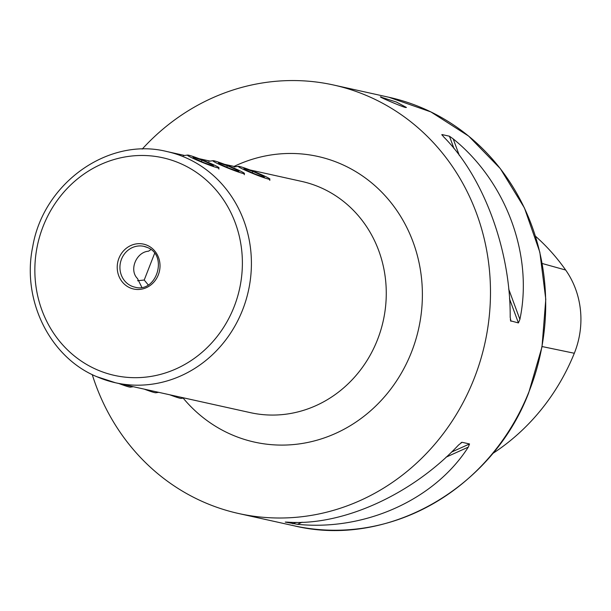 <?xml version="1.0" encoding="UTF-8"?>
<svg xmlns="http://www.w3.org/2000/svg" width="611" height="611" viewBox="0 0 611 611"><rect width="100%" height="100%" fill="white"/><g stroke="black" fill="none" stroke-linecap="round" stroke-linejoin="round"><path stroke-width="0.92" d="M237.213 169.56L232.852 167.658M244.415 174.715L243.736 173.585M148.229 284.917L144.219 280.029L154.614 253.382M137.582 280.739L144.219 280.029M211.773 163.924L207.412 162.022M218.975 169.079L218.287 167.949M262.654 175.197L258.3 173.295M269.863 180.352L269.176 179.222M150.917 249.624L148.534 251.19C136.2 252.076 128.852 270.115 137.483 278.54L141.821 287.307M381.615 97.134C374.497 94.919 399.731 105.894 405.376 107.475L406.437 107.467L396.417 102.045L380.6 97.027M285.497 522.077L287.789 522.161C342.381 526.124 411.875 494.719 458.586 444.976L462.046 442.295L469.538 443.953L468.286 447.122C434.589 499.752 365.103 531.158 297.481 524.314L285.245 522.092M461.641 442.379L461.022 442.754M142.203 149.099A219.448 203.516 102.5 0 1 333.667 85.028A219.448 203.516 102.5 0 1 473.296 380.676A219.448 203.516 102.5 0 1 238.725 513.538A219.448 203.516 102.5 0 1 92.246 374.581M510.322 319.629L510.933 321.279L510.193 317.239C510.681 250.166 483.553 176.732 443.51 136.734L441.952 134.55L449.444 136.215L453.202 138.888C506.267 181.765 533.395 255.199 519.892 319.393L518.426 322.936L510.575 320.813M441.822 134.703L442.242 135.329M535.473 236.205A210.451 195.169 102.5 0 1 565.664 270.031A84.356 78.231 102.5 0 1 574.317 353.257A210.451 195.169 102.5 0 1 492.573 453.606M184.209 397.99L181.238 398.395A17.039 1.13 -158 0 1 180.123 398.257A17.039 1.13 -158 0 1 169.766 394.79M158.761 392.354L155.79 392.758A17.039 1.13 -158 0 1 154.675 392.613A17.039 1.13 -158 0 1 144.326 389.154M133.32 386.717L130.349 387.122A17.039 1.13 -158 0 1 129.234 386.977A17.039 1.13 -158 0 1 118.878 383.517M188.715 155.209A17.039 1.13 22 0 0 187.6 155.064A17.039 1.13 22 0 0 198.972 160.983A17.039 1.13 22 0 0 217.768 167.842A17.039 1.13 22 0 0 218.982 167.742A17.039 1.13 22 0 0 205.731 161.319A17.039 1.13 22 0 0 188.715 155.209M194.283 158.44L204.57 162.916L213.529 166.001L212.2 164.611L201.913 160.135L192.954 157.05L194.283 158.44M201.355 161.518L201.913 160.135M211.872 165.428L212.2 164.611M214.163 160.846A17.039 1.13 22 0 0 213.04 160.701A17.039 1.13 22 0 0 224.413 166.62A17.039 1.13 22 0 0 243.209 173.486A17.039 1.13 22 0 0 244.423 173.379A17.039 1.13 22 0 0 231.172 166.956A17.039 1.13 22 0 0 214.163 160.846M219.723 164.076L230.011 168.552L238.977 171.638L237.648 170.248L227.361 165.772L218.394 162.686L219.723 164.076M226.796 167.154L227.361 165.772M237.312 171.065L237.648 170.248M239.604 166.482A17.039 1.13 22 0 0 238.489 166.337A17.039 1.13 22 0 0 249.861 172.256A17.039 1.13 22 0 0 268.657 179.122A17.039 1.13 22 0 0 269.871 179.015A17.039 1.13 22 0 0 256.612 172.592A17.039 1.13 22 0 0 239.604 166.482M245.171 169.721L255.459 174.196L264.418 177.274L263.089 175.884L252.801 171.408L243.842 168.323L245.171 169.721M252.244 172.791L252.801 171.408M262.761 176.709L263.089 175.884M96.897 376.712A118.435 109.835 -77.5 0 0 115.54 382.776L250.395 412.654A118.435 109.835 -77.5 0 0 376.995 340.953A118.435 109.835 -77.5 0 0 320.286 187.455A118.435 109.835 -77.5 0 0 301.635 181.398L249.952 169.942M234.044 166.421A146.304 135.68 102.5 0 1 383.464 193.954A146.304 135.68 102.5 0 1 410.928 353.548A146.304 135.68 102.5 0 1 183.178 398.128M147.098 247.371A20.904 19.384 -77.5 0 0 143.906 246.348A20.904 19.384 -77.5 0 0 120.94 260.752A20.904 19.384 -77.5 0 0 131.571 286.085A20.904 19.384 -77.5 0 0 134.863 287.155C156.569 293.555 168.537 255.085 147.144 247.402L143.906 246.348M115.54 382.776A118.435 109.835 -77.5 0 0 245.683 301.124A118.435 109.835 -77.5 0 0 185.431 157.577A118.435 109.835 -77.5 0 0 166.78 151.52C108.254 136.811 43.396 183.109 32.75 246.569C21.492 299.718 49.583 357.206 96.721 376.659L115.54 382.776M96.958 369.708A111.469 103.374 -77.5 0 0 233.654 307.929A111.469 103.374 -77.5 0 0 180.283 163.458A111.469 103.374 -77.5 0 0 43.58 225.238A111.469 103.374 -77.5 0 0 96.958 369.708M130.028 287.85A22.989 21.324 -77.5 0 0 158.218 275.11A22.989 21.324 -77.5 0 0 147.213 245.316A22.989 21.324 -77.5 0 0 119.015 258.056A22.989 21.324 -77.5 0 0 130.028 287.85M528.507 392.911A219.448 203.516 102.5 0 1 293.937 525.765C387.023 548.426 491.809 489.067 528.66 392.919L541.995 346.949L545.783 299.291L539.841 252.213L524.444 207.961L500.333 168.628L468.652 136.1L430.9 111.928L388.879 97.256A219.448 203.516 102.5 0 1 528.507 392.911M565.664 270.031L542.171 263.494M574.317 353.257L542.072 346.544M292.845 523.803L296.068 522.352M451.392 452.155L469.538 443.953M297.481 524.314L302.117 522.214M446.053 457.173L468.286 447.122M518.426 322.936L509.49 298.748M454.042 148.656L449.444 136.215M519.892 319.393L508.673 289.026M459.312 155.415L453.202 138.888M238.725 513.538L293.937 525.765M333.667 85.028L388.879 97.256M235.518 166.75L224.512 164.306M210.069 161.105L199.064 158.669M184.629 155.469L166.78 151.52M187.6 155.064L183.216 155.66M213.04 160.701L208.664 161.304M238.489 166.337L234.105 166.94"/></g></svg>
